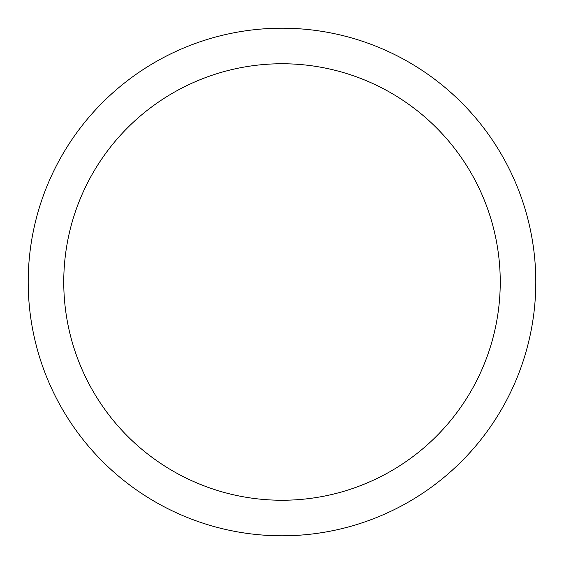 <?xml version="1.0" encoding="UTF-8"?>
<svg xmlns="http://www.w3.org/2000/svg" width="564" height="564" viewBox="0 0 564 564"><rect width="100%" height="100%" fill="white"/><g stroke="black" fill="none" stroke-linecap="round" stroke-linejoin="round"><path stroke-width="0.85" d="M282 535.8A253.8 253.8 0 0 0 535.8 282A253.8 253.8 0 0 0 282 28.2A253.8 253.8 0 0 0 28.2 282A253.8 253.8 0 0 0 282 535.8M282 500.247A218.247 218.247 0 0 0 500.247 282A218.247 218.247 0 0 0 282 63.753A218.247 218.247 0 0 0 63.753 282A218.247 218.247 0 0 0 282 500.247"/></g></svg>
